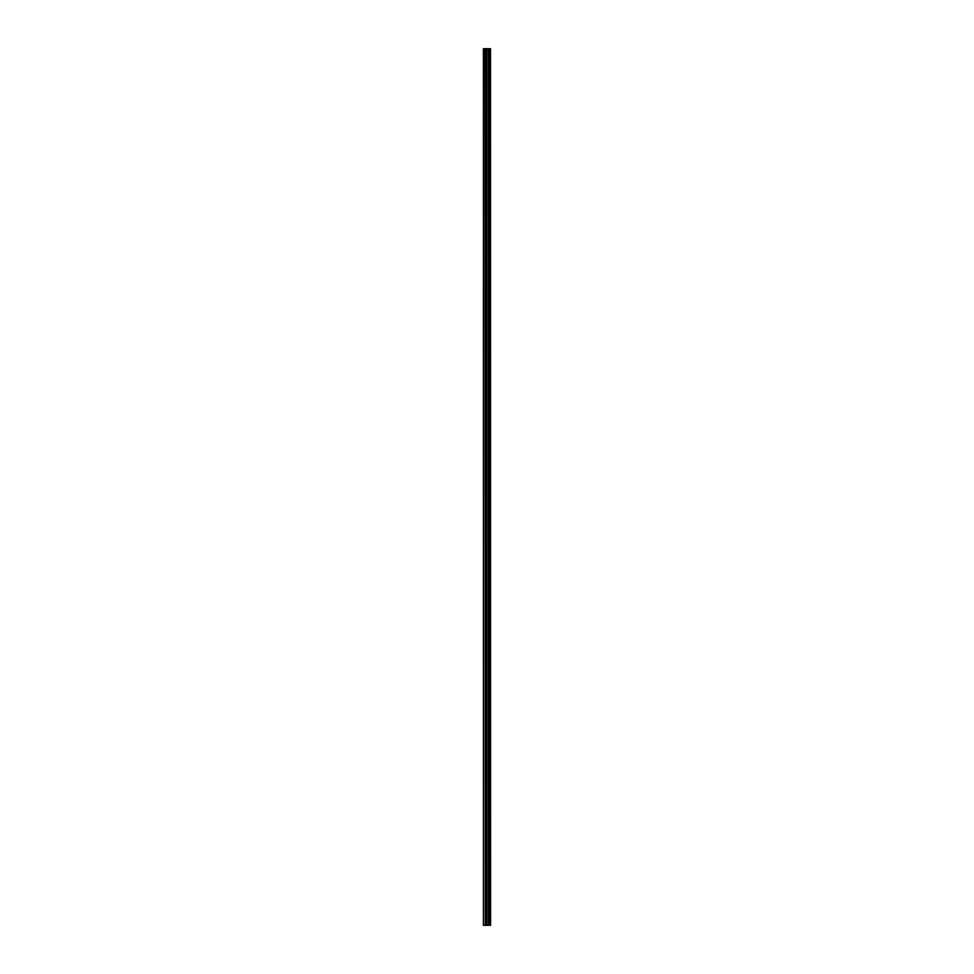 <?xml version="1.0" encoding="UTF-8"?>
<svg xmlns="http://www.w3.org/2000/svg" width="974" height="974" viewBox="0 0 974 974"><rect width="100%" height="100%" fill="white"/><g stroke="black" fill="none" stroke-linecap="round" stroke-linejoin="round"><path stroke-width="1.46" d="M490.506 48.7L490.604 925.3L490.506 48.7L483.396 48.7L483.396 925.3L483.774 48.7M483.774 925.3L490.506 925.3M485.783 48.7L485.783 925.3L485.783 48.7M489.666 48.7L489.666 925.3L489.666 48.7M490.446 925.3L490.446 48.7M490.178 925.3L490.178 48.7M490.117 925.3L490.117 48.7M489.776 925.3L489.776 48.7M489.557 925.3L489.557 48.7M488.607 925.3L488.607 48.7M488.522 925.3L488.522 48.7M486.927 925.3L486.927 48.7M486.83 925.3L486.83 48.7M485.892 925.3L485.892 48.7M485.661 925.3L485.661 48.7M485.32 925.3L485.32 48.7M485.259 925.3L485.259 48.7"/></g></svg>
